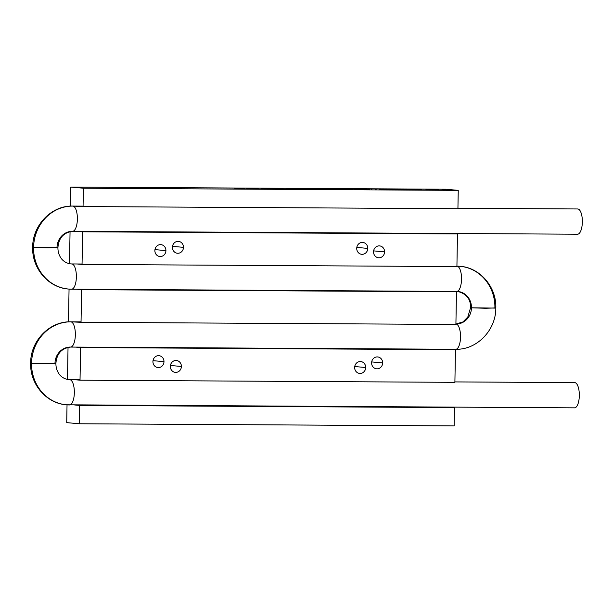 <?xml version="1.0" encoding="UTF-8"?>
<svg xmlns="http://www.w3.org/2000/svg" width="613" height="613" viewBox="0 0 613 613"><rect width="100%" height="100%" fill="white"/><g stroke="black" fill="none" stroke-linecap="round" stroke-linejoin="round"><path stroke-width="0.92" d="M244.38 188.429L241.07 188.206L244.38 188.429M256.341 188.344L254.441 188.467L258.142 188.681L254.441 188.429M256.341 188.475L255.406 188.52L256.234 188.429M257.245 188.52L254.518 188.475M258.242 188.49L257.245 188.49M253.521 188.467L258.15 188.543M255.269 188.321L253.399 188.421M252.188 188.436L253.322 188.444L252.188 188.436M256.242 188.298L255.253 188.321M264.326 188.459L270.302 188.628L264.326 188.459M264.203 188.589L266.946 188.681L264.203 188.589M278.049 188.635L277.091 188.766L278.049 188.635M275.475 188.406L277.643 188.635L275.475 188.406M274.831 188.566L276.678 188.735L274.831 188.566M281.827 188.444L282.677 188.452M283.321 188.406L281.85 188.406M292.094 188.597L297.305 188.697M292.094 188.727L295.757 188.842L292.094 188.727M292.891 188.543L296.171 188.62M297.159 188.62L291.949 188.52M296.363 188.674L293.091 188.597M309.611 188.804L306.301 188.582L309.611 188.804M319.603 188.697L318.668 188.674M325.587 188.881L319.473 188.727M324.53 188.904L325.465 188.934M318.538 188.727L324.645 188.881M335.081 188.827L332.284 188.904L335.081 188.827M332.69 188.98L335.449 188.996L332.69 188.98M346.996 188.819L349.985 189.218L342.383 188.873L346.996 188.819M343.387 188.957L346.36 188.98L343.387 188.957M359.417 188.98L354.452 188.873M358.62 189.026L359.563 189.049M355.333 188.896L358.429 188.973M354.276 188.911L355.264 188.919M366.428 188.927L369.417 189.333L366.428 188.927M375.217 188.98L376.075 188.98M375.24 189.072L376.719 188.942M385.493 189.126L390.703 189.233M386.29 189.08L389.569 189.149M390.542 189.156L385.347 189.057M389.761 189.202L386.481 189.133M393.661 189.179L398.871 189.279M394.504 189.363L397.324 189.425L394.504 189.363M394.458 189.126L397.737 189.202M398.718 189.202L393.515 189.103M397.929 189.256L394.649 189.179M405.898 189.271L411.875 189.578L405.898 189.271M405.262 189.348L398.688 189.111L405.262 189.333M421.307 189.333L416.15 189.225M417.039 189.248L421.438 189.402M420.449 189.386L417.468 189.333L420.503 189.348M415.913 189.264L416.909 189.271M435.828 189.325L438.824 189.731L430.272 189.432L435.828 189.325M441.996 189.586L445.789 189.769L441.996 189.586M425.928 189.494L429.721 189.547L425.928 189.494M415.514 189.302L410.557 189.195M411.239 189.448L412.457 189.501L411.239 189.448M414.725 189.348L415.668 189.371M411.43 189.218L414.526 189.294M410.373 189.233L411.361 189.241M399.032 189.279L402.733 189.455L399.032 189.386M394.504 189.34L390.542 189.065L394.504 189.34M390.864 189.233L393.538 189.471L390.864 189.233M379.861 188.973L384.933 189.333L379.133 189.072M384.742 189.126L380.075 189.019M381.922 189.317L383.615 189.348L381.922 189.317M380.282 189.256L381.133 189.333L380.282 189.256M384.022 189.172L380.543 189.065L383.753 189.118M379.133 189.019L384.933 189.195M370.911 188.919L371.723 188.927M371.072 188.957L371.608 188.957M360.796 189.019L365.953 189.111L360.796 189.019M359.724 189.057L363.425 189.233L359.724 189.057M352.559 188.85L351.517 188.98L352.559 188.85M342.261 188.988L343.234 189.019M336.001 188.835L337.012 188.842M343.042 188.919L336.192 188.773M337.135 188.796L342.023 188.911M326.553 188.735L325.61 188.712M332.537 188.919L326.423 188.766M331.472 188.942L332.407 188.973M325.488 188.766L331.595 188.919M311.465 188.612L319.81 189.049L311.465 188.612M302.362 188.651L297.405 188.543M301.573 188.697L302.516 188.727M298.286 188.566L301.381 188.643M297.466 188.72L298.094 188.727L297.466 188.72M297.228 188.589L298.217 188.589M286.325 188.559L292.11 188.681L286.125 188.49M286.317 188.697L289.658 188.812L286.317 188.697M287.045 188.513L290.524 188.62L287.313 188.566M278.563 188.582L281.106 188.758L278.563 188.582M278.333 188.743L278.792 188.75L278.333 188.743M269.62 188.337L274.693 188.697L268.892 188.444M274.501 188.49L269.835 188.39M271.682 188.689L273.375 188.72L271.682 188.689M270.302 188.643L270.892 188.697L270.302 188.643M273.781 188.543L270.302 188.429L273.513 188.482M268.892 188.383L274.693 188.566M261.023 188.329L264.203 188.658L261.023 188.329M251.79 188.398L246.334 188.421L252.395 188.62M250.916 188.658L246.932 188.505L250.916 188.658M247.33 188.291L250.801 188.39M248.119 188.406L249.46 188.436L248.119 188.406M251.407 188.475L247.928 188.375M240.204 188.329L234.748 188.352L240.809 188.551M239.331 188.589L235.354 188.436L239.331 188.589M235.744 188.222L239.216 188.321M239.821 188.413L236.342 188.306M71.437 289.19A41.584 38.565 -84.9 0 1 68.434 289.045A41.584 38.565 -84.9 0 1 33.577 247.407L32.673 247.254L33.577 247.407A41.584 38.565 -84.9 0 1 72.886 206.075A12.628 4.712 -89.7 0 0 72.74 206.068A12.628 4.712 90.3 0 1 72.886 206.075A12.628 4.712 90.3 0 1 77.376 218.918A12.628 4.712 90.3 0 1 72.595 231.316A12.628 4.712 90.3 0 1 72.441 231.308A16.329 15.141 95.1 0 0 57.009 247.545L47.684 247.882L33.577 247.407L57.921 247.698C58.687 237.967 63.576 232.511 72.595 231.316A12.628 4.712 -89.7 0 0 77.376 218.918A12.628 4.712 -89.7 0 0 72.886 206.075A41.584 38.565 95.1 0 0 33.577 247.407A41.584 38.565 95.1 0 0 68.434 289.045A41.584 38.565 95.1 0 0 71.437 289.19A12.628 4.712 -89.7 0 0 71.583 289.198A12.628 4.712 90.3 0 1 71.437 289.19M57.921 247.698C57.898 251.384 58.802 254.656 60.626 257.506C61.392 258.901 64.411 262.992 70.694 263.897L71.729 263.942A12.628 4.712 90.3 0 1 71.874 263.95L77.031 263.981L71.874 263.95A16.329 15.141 -84.9 0 1 70.694 263.897A16.329 15.141 95.1 0 0 71.874 263.95A12.628 4.712 -89.7 0 0 71.729 263.942A12.628 4.712 -89.7 0 0 71.614 263.95M494.898 308.216A41.584 38.565 95.1 0 0 494.906 307.941L485.58 308.278L471.474 307.803A16.329 15.141 -84.9 0 1 456.041 324.039A12.628 4.712 90.3 0 1 460.532 336.882A12.628 4.712 90.3 0 1 455.75 349.28A12.628 4.712 90.3 0 1 455.597 349.272A12.628 4.712 -89.7 0 0 455.75 349.28A12.628 4.712 -89.7 0 0 460.532 336.882A12.628 4.712 -89.7 0 0 456.041 324.039L456.041 324.039A12.628 4.712 -89.7 0 0 455.911 324.032A12.628 4.712 90.3 0 1 456.041 324.039A16.329 15.141 95.1 0 0 471.474 307.803L495.817 308.094C495.986 330.016 477.075 349.916 455.75 349.28L70.572 347.073A12.628 4.712 90.3 0 1 70.426 347.065A16.329 15.141 95.1 0 0 54.986 363.302L45.669 363.639L31.562 363.164A41.584 38.565 -84.9 0 1 70.863 321.833A12.628 4.712 -89.7 0 0 70.717 321.825A12.628 4.712 90.3 0 1 70.863 321.833A12.628 4.712 90.3 0 1 75.353 334.675A12.628 4.712 90.3 0 1 70.572 347.073A12.628 4.712 -89.7 0 0 75.353 334.675A12.628 4.712 -89.7 0 0 70.863 321.833A41.584 38.565 95.1 0 0 31.562 363.164L55.898 363.455C56.664 353.724 61.561 348.261 70.572 347.073A12.628 4.712 -89.7 0 1 70.426 347.065M495.817 308.094C496.66 287.275 480.27 267.674 460.056 266.303A41.584 38.565 95.1 0 0 457.053 266.157A12.628 4.712 90.3 0 1 461.535 279.007A12.628 4.712 90.3 0 1 456.762 291.405A12.628 4.712 90.3 0 1 456.608 291.397A12.628 4.712 -89.7 0 0 456.762 291.405A12.628 4.712 -89.7 0 0 461.535 279.007A12.628 4.712 -89.7 0 0 457.053 266.157L456.923 266.157A12.628 4.712 90.3 0 1 457.053 266.157A41.584 38.565 -84.9 0 1 460.056 266.303A41.584 38.565 -84.9 0 1 494.906 307.941M456.877 291.397A16.329 15.141 -84.9 0 1 457.788 291.451A16.329 15.141 -84.9 0 1 471.474 307.803A16.329 15.141 95.1 0 0 457.788 291.451L71.583 289.198A12.628 4.712 -89.7 0 0 76.364 276.792A12.628 4.712 -89.7 0 0 71.874 263.95A12.628 4.712 90.3 0 1 76.364 276.792A12.628 4.712 90.3 0 1 71.583 289.198L68.434 289.045C48.22 287.673 31.822 268.073 32.673 247.254C32.497 225.331 51.408 205.432 72.74 206.068L83.069 206.129M69.415 404.94A41.584 38.565 -84.9 0 1 66.411 404.802A41.584 38.565 -84.9 0 1 31.562 363.164A41.584 38.565 95.1 0 0 66.411 404.802A41.584 38.565 95.1 0 0 69.415 404.94A12.628 4.712 -89.7 0 0 69.56 404.948A12.628 4.712 90.3 0 1 69.415 404.94M55.898 363.455C55.883 367.141 56.787 370.405 58.61 373.256C59.369 374.658 62.388 378.742 68.679 379.654L69.706 379.7A12.628 4.712 90.3 0 1 69.851 379.708L75.008 379.738L69.851 379.708A16.329 15.141 -84.9 0 1 68.679 379.654A16.329 15.141 95.1 0 0 69.851 379.708A12.628 4.712 -89.7 0 0 69.706 379.7A12.628 4.712 -89.7 0 0 69.591 379.7M577.423 234.204A12.628 4.712 -89.7 0 0 577.569 234.212A12.628 4.712 -89.7 0 0 582.35 221.814A12.628 4.712 -89.7 0 0 577.86 208.972L457.934 208.282L577.86 208.972A12.628 4.712 -89.7 0 0 577.714 208.964A12.628 4.712 -89.7 0 0 577.569 208.964A12.628 4.712 90.3 0 1 577.86 208.972A12.628 4.712 90.3 0 1 582.35 222.013A12.628 4.712 90.3 0 1 577.423 234.204M78.043 206.106L83.062 206.558L83.376 188.214L70.832 187.088L70.503 206.121L70.832 187.088L445.697 189.233L458.248 190.367L445.697 189.233L70.832 187.088L83.376 188.214L458.248 190.367L457.926 208.704L458.248 190.367L83.376 188.214L83.062 206.558L457.926 208.704L83.062 206.558L72.886 206.075L78.043 206.106A12.628 4.712 -89.7 0 0 77.889 206.098M76.02 321.856L81.039 322.308L81.606 289.673L76.663 289.229L81.606 289.673L456.478 291.819L455.903 324.461L456.478 291.819L81.606 289.673L81.039 322.308L455.903 324.461L81.039 322.308L70.863 321.833L76.02 321.856A12.628 4.712 -89.7 0 0 75.874 321.848M574.833 382.604L454.9 381.914L574.833 382.604A12.628 4.712 -89.7 0 0 574.688 382.596A12.628 4.712 -89.7 0 0 574.534 382.596A12.628 4.712 90.3 0 1 574.833 382.604A12.628 4.712 90.3 0 1 579.316 395.646A12.628 4.712 90.3 0 1 574.389 407.837A12.628 4.712 -89.7 0 0 574.542 407.844A12.628 4.712 -89.7 0 0 579.316 395.446A12.628 4.712 -89.7 0 0 574.833 382.604M69.851 379.708A12.628 4.712 90.3 0 1 74.342 392.55A12.628 4.712 90.3 0 1 69.56 404.948A12.628 4.712 -89.7 0 0 74.342 392.55A12.628 4.712 -89.7 0 0 69.851 379.708M455.896 324.032L462.976 321.932L467.819 317.005L470.569 307.649L471.474 307.803L470.569 307.649C470.761 299.198 466.501 293.796 457.788 291.451M456.923 266.157L457.053 266.157A12.628 4.712 -89.7 0 0 456.923 266.149L460.056 266.303M72.441 231.308A12.628 4.712 -89.7 0 0 72.595 231.316L577.569 234.212M382.658 362.911L371.685 361.923L382.658 362.911A5.961 5.525 95.1 0 0 377.662 356.942A5.961 5.525 95.1 0 0 371.601 362.842A5.961 5.525 95.1 0 0 376.597 368.811A5.961 5.525 95.1 0 0 382.658 362.911A5.961 5.525 -84.9 0 1 377.026 368.834A5.961 5.525 -84.9 0 1 371.601 362.842A5.961 5.525 -84.9 0 1 377.233 356.919A5.961 5.525 -84.9 0 1 382.658 362.911M365.708 367.524L354.735 366.536L365.708 367.524A5.961 5.525 95.1 0 0 360.712 361.555A5.961 5.525 95.1 0 0 354.651 367.463A5.961 5.525 95.1 0 0 359.647 373.424A5.961 5.525 95.1 0 0 365.708 367.524A5.961 5.525 -84.9 0 1 360.076 373.447A5.961 5.525 -84.9 0 1 354.651 367.463A5.961 5.525 -84.9 0 1 360.283 361.532A5.961 5.525 -84.9 0 1 365.708 367.524M384.596 251.866L373.624 250.878L384.596 251.866A5.961 5.525 95.1 0 0 379.6 245.897A5.961 5.525 95.1 0 0 373.539 251.805A5.961 5.525 95.1 0 0 378.535 257.766A5.961 5.525 95.1 0 0 384.596 251.866A5.961 5.525 -84.9 0 1 378.964 257.789A5.961 5.525 -84.9 0 1 373.539 251.805A5.961 5.525 -84.9 0 1 379.171 245.874A5.961 5.525 -84.9 0 1 384.596 251.866M367.785 248.403L356.812 247.414L367.785 248.403A5.961 5.525 95.1 0 0 362.789 242.434A5.961 5.525 95.1 0 0 356.728 248.342A5.961 5.525 95.1 0 0 361.724 254.303A5.961 5.525 95.1 0 0 367.785 248.403A5.961 5.525 -84.9 0 1 362.153 254.326A5.961 5.525 -84.9 0 1 356.728 248.342A5.961 5.525 -84.9 0 1 362.36 242.419A5.961 5.525 -84.9 0 1 367.785 248.403M183.479 247.346L172.498 246.357L183.479 247.346A5.961 5.525 95.1 0 0 178.483 241.376A5.961 5.525 95.1 0 0 172.422 247.284A5.961 5.525 95.1 0 0 177.41 253.253A5.961 5.525 95.1 0 0 183.479 247.346A5.961 5.525 -84.9 0 1 177.847 253.269A5.961 5.525 -84.9 0 1 172.422 247.284A5.961 5.525 -84.9 0 1 178.054 241.361A5.961 5.525 -84.9 0 1 183.479 247.346M165.924 250.61L154.951 249.621L165.924 250.61A5.961 5.525 95.1 0 0 160.928 244.641A5.961 5.525 95.1 0 0 154.867 250.548A5.961 5.525 95.1 0 0 159.863 256.518A5.961 5.525 95.1 0 0 165.924 250.61A5.961 5.525 -84.9 0 1 160.292 256.533A5.961 5.525 -84.9 0 1 154.867 250.548A5.961 5.525 -84.9 0 1 160.499 244.625A5.961 5.525 -84.9 0 1 165.924 250.61M181.394 366.467L170.422 365.478L181.394 366.467A5.961 5.525 95.1 0 0 176.406 360.498A5.961 5.525 95.1 0 0 170.337 366.405A5.961 5.525 95.1 0 0 175.333 372.367A5.961 5.525 95.1 0 0 181.394 366.467A5.961 5.525 -84.9 0 1 175.762 372.39A5.961 5.525 -84.9 0 1 170.337 366.405A5.961 5.525 -84.9 0 1 175.969 360.482A5.961 5.525 -84.9 0 1 181.394 366.467M163.985 361.655L153.012 360.666L163.985 361.655A5.961 5.525 95.1 0 0 158.989 355.686A5.961 5.525 95.1 0 0 152.928 361.593A5.961 5.525 95.1 0 0 157.924 367.562A5.961 5.525 95.1 0 0 163.985 361.655A5.961 5.525 -84.9 0 1 158.353 367.578A5.961 5.525 -84.9 0 1 152.928 361.593A5.961 5.525 -84.9 0 1 158.56 355.67A5.961 5.525 -84.9 0 1 163.985 361.655M454.455 407.576L449.513 407.132L454.455 407.576L79.59 405.423L454.455 407.576L454.133 425.912L79.269 423.767L66.717 422.633L67.032 404.848L66.717 422.633L79.269 423.767L454.133 425.912L454.455 407.576M74.64 404.978L79.59 405.423L79.269 423.767L79.59 405.423L74.64 404.978M75.008 379.738L80.027 380.19L80.594 347.548L75.652 347.104L80.594 347.548L455.467 349.694L454.892 382.336L455.467 349.694L80.594 347.548L80.027 380.19L454.892 382.336L80.027 380.19L75.008 379.738A12.628 4.712 -89.7 0 0 74.863 379.731M455.467 349.694L450.517 349.249L455.467 349.694M456.478 291.819L451.528 291.374L456.478 291.819M77.031 263.981L82.05 264.433L82.617 231.791L77.675 231.346L82.617 231.791L457.482 233.944L456.915 266.578L457.482 233.944L82.617 231.791L82.05 264.433L456.915 266.578L82.05 264.433L77.031 263.981A12.628 4.712 -89.7 0 0 76.878 263.973M457.482 233.944L452.54 233.499L457.482 233.944M67.476 379.485L68.035 347.318L67.476 379.485M68.48 321.879L69.054 289.098L68.48 321.879M69.491 263.728L70.058 231.568L69.491 263.728M574.542 407.844L66.411 404.802C46.197 403.431 29.799 383.83 30.65 363.011C30.481 341.081 49.392 321.189 70.717 321.825L81.046 321.879M574.688 382.596L454.9 381.907M80.035 379.761L69.706 379.7M82.058 264.004L71.729 263.942M457.934 208.274L577.714 208.964"/></g></svg>
